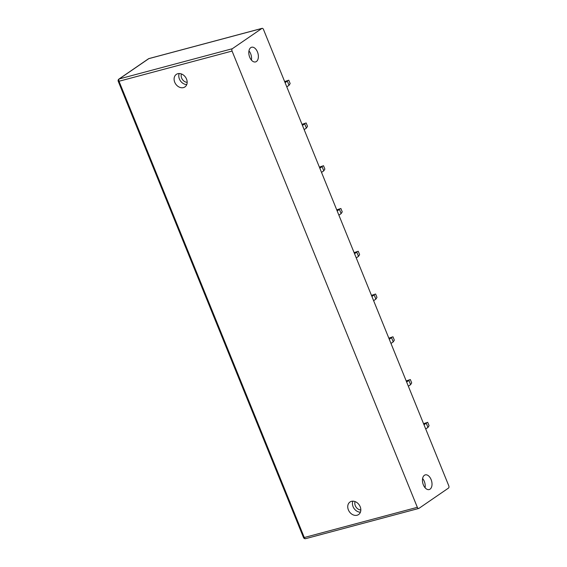 <?xml version="1.0" encoding="UTF-8"?>
<svg xmlns="http://www.w3.org/2000/svg" width="567" height="567" viewBox="0 0 567 567"><rect width="100%" height="100%" fill="white"/><g stroke="black" fill="none" stroke-linecap="round" stroke-linejoin="round"><path stroke-width="0.85" d="M232.314 48.727A1.843 1.099 75 0 0 232.066 51.058L417.333 507.316A1.843 1.099 75 0 0 418.744 508.45A1.843 1.099 75 0 0 418.956 508.358L448.504 488.074A1.843 1.099 75 0 0 448.759 485.749L263.492 29.484A1.843 1.099 75 0 0 262.074 28.35A1.843 1.099 75 0 0 261.869 28.449L232.314 48.727L119.268 78.926A1.843 1.099 75 0 0 119.013 81.251L232.066 51.058M256.404 61.527A7.598 4.522 -105 0 1 255.547 61.923A7.598 4.522 -105 0 1 249.445 56.502A7.598 4.522 -105 0 1 250.77 47.635A7.598 4.522 -105 0 1 251.628 47.238A7.598 4.522 -105 0 1 257.73 52.66A7.598 4.522 -105 0 1 256.404 61.527M424.414 475.274A7.598 4.522 75 0 0 423.095 484.14A7.598 4.522 75 0 0 429.198 489.562A7.598 4.522 75 0 0 430.055 489.165A7.598 4.522 75 0 0 431.374 480.299A7.598 4.522 75 0 0 425.271 474.877A7.598 4.522 75 0 0 424.414 475.274M422.599 478.513A7.598 4.522 -105 0 1 425.066 487.74M360.818 509.974A5.876 4.621 55.5 0 1 355.062 501.589M360.406 512.199A7.598 5.982 55.5 0 1 354.042 508.457A7.598 5.982 55.5 0 1 352.844 501.171M351.462 501.348A7.598 5.982 -124.5 0 0 349.981 502.029A7.598 5.982 -124.5 0 0 348.811 510.796A7.598 5.982 -124.5 0 0 357.097 515.24A7.598 5.982 -124.5 0 0 358.578 514.56A7.598 5.982 -124.5 0 0 359.747 505.792A7.598 5.982 -124.5 0 0 351.462 501.348M183.453 87.602A7.598 5.982 55.5 0 1 175.168 83.158A7.598 5.982 55.5 0 1 176.33 74.39A7.598 5.982 55.5 0 1 177.811 73.71A7.598 5.982 55.5 0 1 186.096 78.154A7.598 5.982 55.5 0 1 184.934 86.921A7.598 5.982 55.5 0 1 183.453 87.602M186.763 84.561A7.598 5.982 55.5 0 1 180.391 80.819A7.598 5.982 55.5 0 1 179.193 73.533M187.174 82.335A5.876 4.621 55.5 0 1 181.419 73.951M248.956 50.874A7.598 4.522 -105 0 1 251.422 60.102M423.563 423.698L427.695 422.309L429.063 425.675L427.965 427.419L425.704 428.971M427.965 427.419L426.256 423.209L423.996 424.761M427.695 422.309L423.648 423.91M406.199 380.932L410.331 379.543L411.699 382.909L410.6 384.653L408.339 386.205M410.331 379.543L406.284 381.144M410.6 384.653L408.892 380.45L406.631 381.995M388.834 338.173L392.966 336.784L394.334 340.15L393.236 341.894L390.975 343.446M392.966 336.784L388.919 338.379M393.236 341.894L391.528 337.684L389.267 339.236M371.47 295.407L375.602 294.018L376.97 297.384L375.871 299.128L373.61 300.68M375.602 294.018L371.555 295.613M375.871 299.128L374.156 294.918L371.902 296.47M354.106 252.641L358.238 251.252L359.606 254.618L358.507 256.362L356.246 257.914M358.238 251.252L354.191 252.854M358.507 256.362L356.792 252.152L354.538 253.704M336.741 209.882L340.873 208.486L342.241 211.86L341.143 213.603L338.882 215.148M340.873 208.486L336.826 210.088M341.143 213.603L339.427 209.393L337.174 210.945M319.377 167.116L323.509 165.727L324.877 169.094L323.778 170.837L321.517 172.389M323.509 165.727L319.462 167.322M323.778 170.837L322.063 166.627L319.809 168.179M302.013 124.35L306.145 122.961L307.512 126.328L306.407 128.071L304.153 129.623M306.145 122.961L302.098 124.563M306.407 128.071L304.699 123.861L302.438 125.413M284.648 81.584L288.78 80.195L290.148 83.562L289.042 85.305L286.789 86.857M288.78 80.195L284.726 81.797M289.042 85.305L287.334 81.102L285.073 82.647M261.869 28.449L148.816 58.642A1.843 1.099 -105 0 1 149.022 58.55A1.843 1.099 -105 0 1 149.256 58.529M262.074 28.35L149.022 58.55A1.843 1.843 0 0 0 148.455 58.805A1.843 1.446 -124.5 0 1 148.816 58.642L119.268 78.926A1.843 1.446 -124.5 0 0 118.907 79.089A1.843 1.843 0 0 0 118.241 81.301L119.013 81.251L304.281 537.516L303.508 537.566A1.843 1.843 0 0 0 305.691 538.65A1.843 1.099 -105 0 1 304.281 537.516L417.333 507.316M305.904 538.551A1.843 1.099 -105 0 1 305.691 538.65L418.744 508.45M118.241 81.301L303.508 537.566M148.455 58.805L118.907 79.089"/></g></svg>
